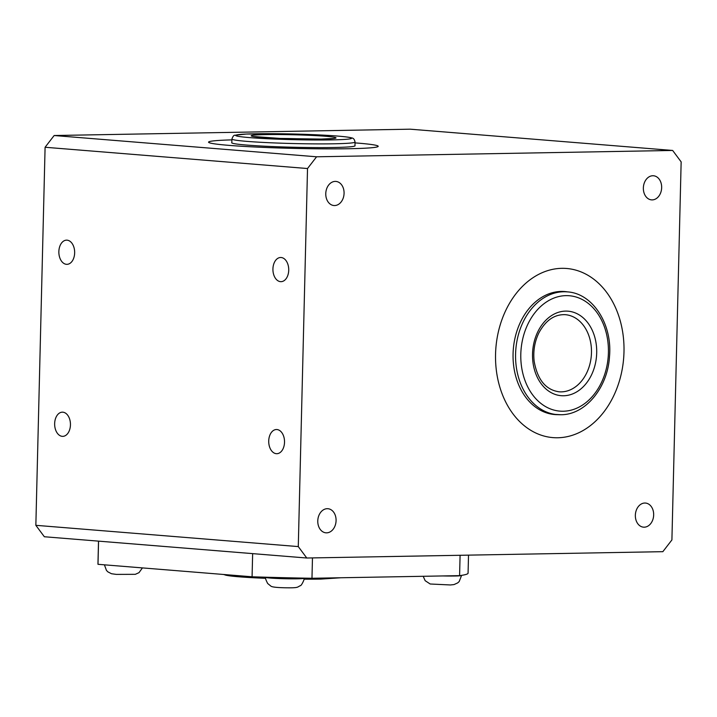 <?xml version="1.0" encoding="UTF-8"?>
<svg xmlns="http://www.w3.org/2000/svg" width="717" height="717" viewBox="0 0 717 717"><rect width="100%" height="100%" fill="white"/><g stroke="black" fill="none" stroke-linecap="round" stroke-linejoin="round"><path stroke-width="1.08" d="M272.926 268.947A12.09 7.905 89 0 1 280.607 257.493A12.09 7.905 89 0 1 288.727 269.449A12.09 7.905 89 0 1 281.037 281.673A12.09 7.905 89 0 1 272.926 268.947M268.723 440.973A12.09 7.905 89 0 1 276.403 429.519A12.09 7.905 89 0 1 284.524 441.466A12.09 7.905 89 0 1 276.834 453.7A12.09 7.905 89 0 1 268.723 440.973M58.857 251.595A12.09 7.905 89 0 1 66.538 240.15A12.09 7.905 89 0 1 74.658 252.097A12.09 7.905 89 0 1 66.968 264.331A12.09 7.905 89 0 1 58.857 251.595M54.653 423.622A12.09 7.905 89 0 1 62.334 412.167A12.09 7.905 89 0 1 70.445 424.123A12.09 7.905 89 0 1 62.764 436.357A12.09 7.905 89 0 1 54.653 423.622M325.769 193.635A12.09 9.133 -85.4 0 1 335.897 181.419A12.09 9.133 -85.4 0 1 344.026 194.208A12.09 9.133 -85.4 0 1 333.943 205.528A12.09 9.133 -85.4 0 1 325.769 193.635M317.774 520.927A12.09 9.133 -85.4 0 1 327.902 508.712A12.09 9.133 -85.4 0 1 336.031 521.501A12.09 9.133 -85.4 0 1 325.948 532.821A12.09 9.133 -85.4 0 1 317.774 520.927M635.352 515.272A12.09 9.133 -85.4 0 1 645.488 503.056A12.09 9.133 -85.4 0 1 653.617 515.855A12.09 9.133 -85.4 0 1 643.534 527.165A12.09 9.133 -85.4 0 1 635.352 515.272M643.355 187.988A12.09 9.133 -85.4 0 1 653.483 175.764A12.09 9.133 -85.4 0 1 661.612 188.562A12.09 9.133 -85.4 0 1 651.529 199.873A12.09 9.133 -85.4 0 1 643.355 187.988M307.521 168.531L316.582 156.79L54.151 135.522L45.09 147.263L307.521 168.531L298.281 546.587L35.85 525.319L44.346 536.746L306.777 558.014L298.281 546.587M316.582 156.79L672.654 150.453L681.15 161.881L671.91 539.937L662.849 551.678L306.777 558.014M54.151 135.522L410.223 129.185L672.654 150.453M355.023 142.889A84.848 4.141 -178.6 0 1 378.209 146.313A84.848 4.141 -178.6 0 1 348.803 148.724A84.848 4.141 -178.6 0 1 258.03 147.146A84.848 4.141 -178.6 0 1 208.566 142.163A84.848 4.141 -178.6 0 1 231.896 139.878A84.848 4.141 1.4 0 0 208.566 142.163A84.848 4.141 1.4 0 0 270.623 147.675A84.848 4.141 1.4 0 0 366.046 148.15A84.848 4.141 1.4 0 0 378.209 146.313A84.848 4.141 1.4 0 0 355.023 142.889M495.555 354.189A84.848 64.091 -85.4 0 1 566.627 268.481A84.848 64.091 -85.4 0 1 623.987 351.904A84.848 64.091 -85.4 0 1 552.915 437.612A84.848 64.091 -85.4 0 1 495.555 354.189M35.85 525.319L45.09 147.263M252.079 576.791L252.644 553.623L98.561 541.138L97.996 564.306L252.079 576.791A185.12 9.043 1.4 0 0 311.976 578.269L312.469 557.916M98.516 541.138L97.951 564.109A185.12 9.043 1.4 0 0 97.996 564.306M311.976 578.269L459.588 575.643L460.09 555.281M459.588 575.643A185.12 9.043 1.4 0 0 468.076 573.152L468.515 555.137M354.96 145.551A61.707 3.011 -178.6 0 1 355.076 145.748A61.707 3.011 -178.6 0 1 346.23 147.084A61.707 3.011 -178.6 0 1 276.834 146.734A61.707 3.011 -178.6 0 1 231.699 142.728A61.707 3.011 -178.6 0 1 231.833 142.54M557.79 414.668A61.707 46.614 -85.4 0 1 554.788 414.551A61.707 46.614 -85.4 0 1 513.309 349.278A61.707 46.614 -85.4 0 1 564.754 291.541A61.707 46.614 -85.4 0 1 567.73 291.909M623.709 340.916A84.848 64.091 94.6 0 0 566.627 268.481A84.848 64.091 94.6 0 0 495.886 347.87A84.848 64.091 94.6 0 0 552.915 437.612A84.848 64.091 94.6 0 0 623.709 340.916M461.578 575.357L461.578 575.464A19.251 0.941 -178.6 0 1 442.756 575.939M304.089 578.26A19.251 0.941 -178.6 0 1 284.819 578.736A19.251 0.941 -178.6 0 1 265.595 577.319C265.075 577.696 265.765 579.748 267.674 583.495L270.82 586.067C271.743 587.008 276.359 587.573 284.64 587.77C298.684 588.021 296.99 587.286 300.199 585.717C301.382 586.255 305.137 577.992 304.089 578.26L304.098 578.126M279.155 138.435A38.691 1.891 -178.6 0 1 307.889 139.134M321.252 139.089A42.393 2.07 1.4 0 0 307.512 135.226A42.393 2.07 1.4 0 0 251.936 136.212A42.393 2.07 1.4 0 0 321.252 139.089M331.371 139.905A57.88 2.823 -178.6 0 1 236.727 135.988A57.88 2.823 -178.6 0 1 312.603 134.635A57.88 2.823 -178.6 0 1 331.371 139.905M224.977 574.595A57.88 2.823 1.4 0 0 265.622 578.305L241.423 576.997L226.187 575.303L223.641 574.487M340.978 577.75L320.795 579.094L304.026 579.175A57.88 2.823 1.4 0 0 320.633 579.085M333.701 143.794A61.581 3.011 1.4 0 0 355.04 142.047C354.539 139.376 353.382 137.996 351.563 137.906C346.562 136.176 317.864 134.482 287.84 133.882L246.352 134.043L234.988 135.244C233.903 135.02 232.882 136.284 231.914 139.035A61.581 3.011 1.4 0 0 267.808 142.647A61.581 3.011 1.4 0 0 333.701 143.794M561.241 391.876A38.691 29.227 -85.4 0 1 559.063 391.805C545.709 389.851 537.4 379.634 534.138 361.153C533.054 351.052 534.649 341.606 538.906 332.822C545.736 320.257 554.546 314.216 565.31 314.682A38.691 29.227 -85.4 0 1 591.417 354.162A38.691 29.227 -85.4 0 1 561.241 391.876M563.571 395.766A42.393 32.023 94.6 0 0 592.914 331.783A42.393 32.023 94.6 0 0 537.338 332.769A42.393 32.023 94.6 0 0 563.571 395.766M563.195 411.235A57.88 43.719 -85.4 0 1 527.371 325.213A57.88 43.719 -85.4 0 1 603.248 323.869A57.88 43.719 -85.4 0 1 563.195 411.235M551.857 414.193L560.837 414.74C585.475 414.919 607.711 387.646 609.495 356.591C612.551 324.317 592.834 293.226 567.165 291.864A61.581 46.524 94.6 0 0 515.819 349.484A61.581 46.524 94.6 0 0 557.217 414.623A61.581 46.524 94.6 0 0 560.685 414.731M461.578 575.464L459.185 581.55L457.679 582.912L453.995 584.579L450.419 584.964L430.182 583.996L425.154 580.689L423.2 576.289M142.432 567.909L138.999 572.659L135.316 574.326L116.253 574.389L111.502 573.734L107.9 571.879L106.466 570.427L104.404 564.826M253.083 136.472L281.575 138.533L321.099 139.08L334.023 138.444M231.914 139.035L231.824 142.925M355.04 142.047L354.951 145.927M567.165 291.864L561.805 291.425"/></g></svg>
